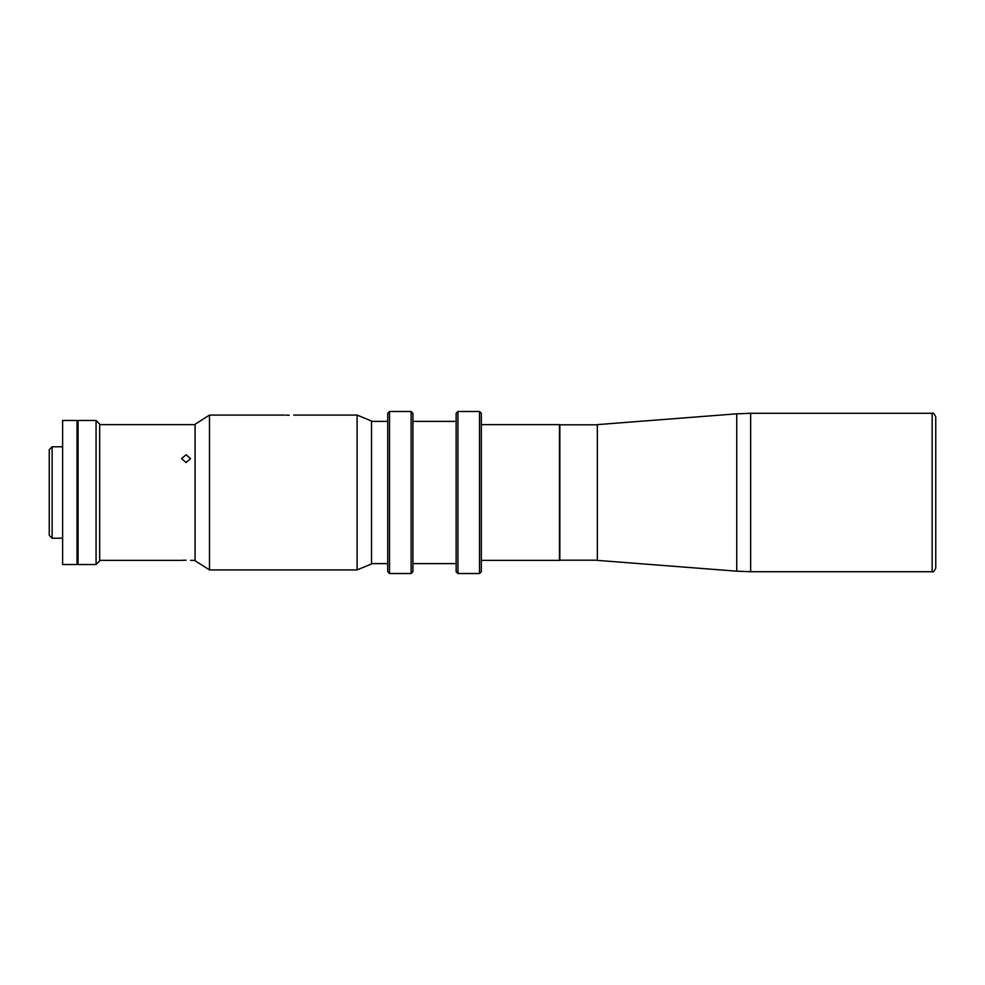 <?xml version="1.0" encoding="UTF-8"?>
<svg xmlns="http://www.w3.org/2000/svg" width="985" height="985" viewBox="0 0 985 985"><rect width="100%" height="100%" fill="white"/><g stroke="black" fill="none" stroke-linecap="round" stroke-linejoin="round"><path stroke-width="1.48" d="M481.333 560.379L559.468 560.379L559.468 424.621L481.333 424.621M597.353 560.379L597.353 424.621L597.353 560.379L736.743 571.177L736.743 413.823L750.656 413.281L750.656 571.719L932.155 571.719L932.155 413.281L750.656 413.281M932.155 571.719C932.992 572.654 934.186 571.46 935.75 568.111L935.75 416.889C934.186 413.54 932.992 412.346 932.155 413.281M935.75 566.313L935.75 492.5M62.609 420.484L62.609 564.516L77.015 564.516L77.015 420.484L62.609 420.484M52.131 538.229L49.25 535.347L49.25 449.652L52.131 446.771L52.131 538.229L62.609 538.229M78.061 420.484L78.061 564.516L96.062 564.516L96.062 420.484L78.061 420.484M96.062 420.484L99.657 424.092L99.657 560.908L96.062 564.516M597.279 560.194L559.837 560.194L559.837 424.806L597.279 424.806M186.079 560.219C191.89 560.391 191.89 560.391 186.079 560.219C180.267 560.391 180.267 560.391 186.079 560.219L183.013 560.293M181.942 560.354L182.89 560.305M186.079 454.738L181.572 458.567L186.079 462.531L190.573 458.567L186.079 454.738M479.535 411.484L481.333 413.281L481.333 571.719L479.535 573.516L479.535 411.484L457.939 411.484L457.939 573.516L479.535 573.516M457.939 573.516L456.129 571.719L456.129 413.281L457.939 411.484M411.127 411.484L412.924 413.281L412.924 571.719L411.127 573.516L411.127 411.484L389.518 411.484L389.518 573.516L411.127 573.516M389.518 573.516L387.721 571.719L387.721 413.281L389.518 411.484M289.233 415.214C295.032 415.079 295.032 415.079 289.233 415.214C283.421 415.079 283.421 415.079 289.233 415.214L287.558 415.202M287.423 415.19L286.007 415.153M209.485 569.921L195.079 560.736L195.079 424.264L209.485 415.079L209.485 569.921L357.112 569.921L357.112 415.079L293.727 415.079M357.112 415.079L371.517 421.026L371.517 563.974L357.112 569.921M597.353 424.621L736.743 413.823M736.743 571.177L750.656 571.719M52.131 446.771L62.609 446.771M77.015 446.771L78.061 446.771M77.015 538.229L78.061 538.229M99.657 560.379L181.572 560.379M190.573 560.379L195.079 560.379M99.657 424.621L195.079 424.621M456.129 563.617L412.924 563.617M387.721 563.617L371.517 563.617M387.721 421.383L371.517 421.383M456.129 421.383L412.924 421.383M209.485 415.079L284.727 415.079"/></g></svg>
